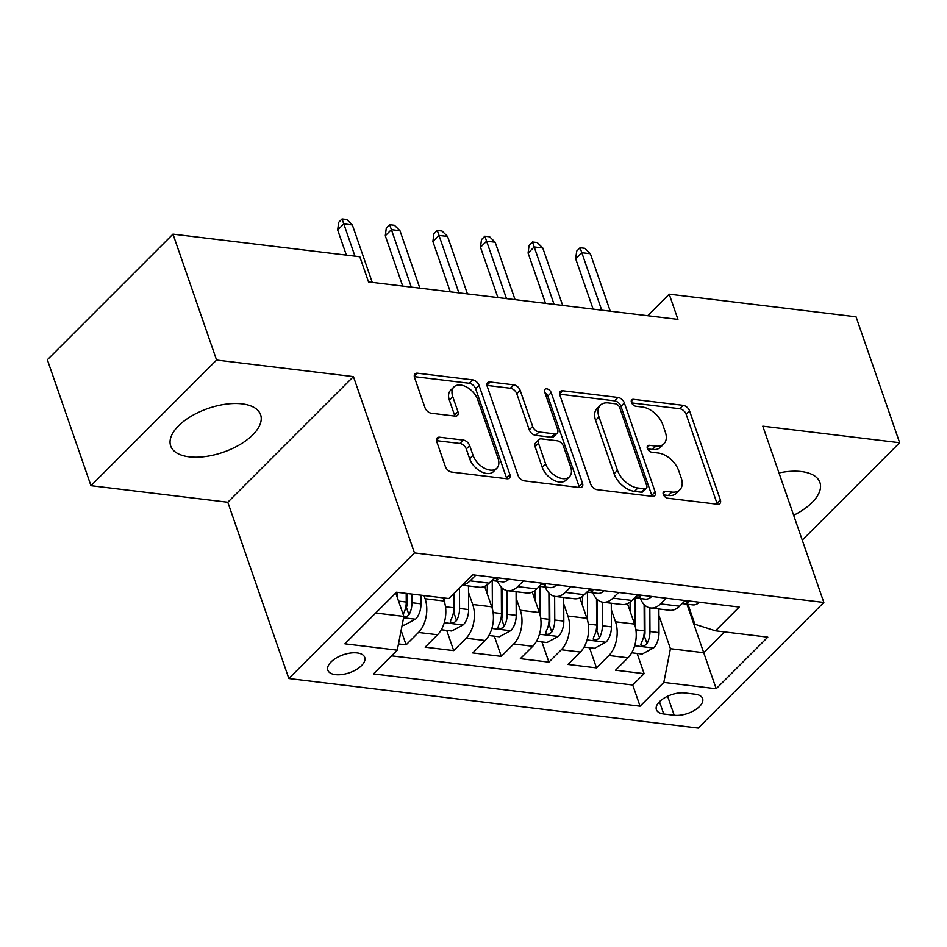 <?xml version="1.0" encoding="UTF-8"?>
<svg xmlns="http://www.w3.org/2000/svg" width="947" height="947" viewBox="0 0 947 947"><rect width="100%" height="100%" fill="white"/><g stroke="black" fill="none" stroke-linecap="round" stroke-linejoin="round"><path stroke-width="1.42" d="M663.279 494.358A4.19 2.592 45 0 0 667.742 498.217L717.388 504.218A5.99 3.693 45 0 0 719.909 503.52A5.99 3.693 45 0 0 720.347 499.85L689.534 410.856A5.99 3.693 45 0 0 683.142 405.34L633.507 399.338A4.19 2.592 45 0 0 631.744 399.835A4.19 2.592 45 0 0 631.436 402.404A4.19 2.592 45 0 0 635.899 406.263L642.326 407.032A19.165 11.826 45 0 1 662.758 424.67L665.327 432.081A19.165 11.826 45 0 1 663.918 443.823A19.165 11.826 45 0 1 655.845 446.096L649.429 445.315A4.19 2.592 45 0 0 647.665 445.812A4.19 2.592 45 0 0 647.357 448.381A4.19 2.592 45 0 0 651.82 452.24L658.248 453.009A19.165 11.826 45 0 1 678.679 470.647L681.248 478.057A19.165 11.826 45 0 1 679.839 489.8A19.165 11.826 45 0 1 671.766 492.073L665.35 491.292A4.19 2.592 45 0 0 663.587 491.789A4.19 2.592 45 0 0 663.279 494.358M189.163 456.833A47.587 23.166 160.9 0 0 239.84 444.628A47.587 23.166 160.9 0 0 260.614 414.786A47.587 23.166 160.9 0 0 242.124 403.872A47.587 23.166 160.9 0 0 191.46 416.076A47.587 23.166 160.9 0 0 170.673 445.93A47.587 23.166 160.9 0 0 189.163 456.833M793.657 515.275A47.587 23.166 160.9 0 0 819.924 482.473A47.587 23.166 160.9 0 0 801.446 471.559A47.587 23.166 160.9 0 0 778.99 472.932M335.416 674.643A19.52 9.506 160.9 0 0 356.214 669.636A19.52 9.506 160.9 0 0 364.737 657.396A19.52 9.506 160.9 0 0 357.149 652.921A19.52 9.506 160.9 0 0 336.363 657.928A19.52 9.506 160.9 0 0 327.84 670.168A19.52 9.506 160.9 0 0 335.416 674.643M439.692 437.218A5.99 3.693 45 0 0 437.171 437.928A5.99 3.693 45 0 0 436.733 441.598L445.374 466.563A5.99 3.693 45 0 0 451.766 472.08L506.894 478.756A5.99 3.693 45 0 0 509.415 478.046A5.99 3.693 45 0 0 509.853 474.376L479.04 385.382A5.99 3.693 45 0 0 472.66 379.877L417.52 373.201A5.99 3.693 45 0 0 414.999 373.911A5.99 3.693 45 0 0 414.561 377.581L425.002 407.731A5.99 3.693 45 0 0 431.394 413.247L454.986 416.1A5.99 3.693 45 0 0 457.508 415.39A5.99 3.693 45 0 0 457.946 411.72L452.773 396.769A16.016 9.884 45 0 1 453.944 386.956A16.016 9.884 45 0 1 466.611 387.039A16.016 9.884 45 0 1 477.762 399.788L498.051 458.384A16.016 9.884 45 0 1 496.879 468.197A16.016 9.884 45 0 1 484.213 468.102A16.016 9.884 45 0 1 473.05 455.353L469.676 445.587A5.99 3.693 45 0 0 463.284 440.083L439.692 437.218L436.46 440.45M353.432 376.622L216.579 360.061L172.97 234.134L47.35 359.753L90.959 485.669L227.801 502.241L288.847 678.526L414.478 552.906L353.432 376.622L227.801 502.241M802.251 540.11L899.65 442.723L762.797 426.162L823.843 602.446L414.478 552.906M899.65 442.723L856.041 316.795L669.209 294.186L647.689 315.718M172.97 234.134L359.801 256.744L368.525 281.934L677.934 319.376L669.209 294.186M590.691 484.154A5.99 3.693 45 0 0 597.072 489.658L652.211 496.335A5.99 3.693 45 0 0 654.732 495.624A5.99 3.693 45 0 0 655.17 491.955L624.357 402.96A5.99 3.693 45 0 0 617.965 397.456L562.838 390.78A5.99 3.693 45 0 0 560.316 391.49A5.99 3.693 45 0 0 559.878 395.159L590.691 484.154M579.552 487.539L524.425 480.875A5.99 3.693 45 0 1 518.033 475.358L487.22 386.376A5.99 3.693 45 0 1 487.658 382.706A5.99 3.693 45 0 1 490.179 381.996L513.771 384.849A5.99 3.693 45 0 1 520.163 390.353L532.652 426.446A5.99 3.693 45 0 0 539.044 431.962L554.693 433.856A5.99 3.693 45 0 0 557.215 433.146A5.99 3.693 45 0 0 557.653 429.476L544.643 391.904A4.19 2.592 45 0 1 544.951 389.335A4.19 2.592 45 0 1 548.266 389.359A4.19 2.592 45 0 1 551.19 392.685L582.512 483.159A5.99 3.693 45 0 1 582.074 486.829A5.99 3.693 45 0 1 579.552 487.539M398.486 643.924L406.109 644.848L401.114 630.453M423.996 595.545L425.096 598.729A24.409 15.093 96.9 0 1 418.491 632.466L437.538 634.762L425.144 647.156L453.708 650.613L446.712 630.406M468.516 592.396L472.707 604.494A24.409 15.093 96.9 0 1 466.102 638.219L485.136 640.527L472.742 652.921L501.306 656.378L494.31 636.171M516.115 598.161L520.305 610.259A24.409 15.093 96.9 0 1 513.7 643.984L532.735 646.28L520.341 658.674L548.905 662.131L541.909 641.936M563.714 603.914L567.904 616.012A24.409 15.093 96.9 0 1 561.299 649.737L580.345 652.045L567.951 664.439L596.503 667.895L608.897 655.502A24.409 15.093 -83.1 0 0 615.503 621.777L611.312 609.679M589.508 647.689L596.503 667.895M437.538 634.762A24.409 15.093 -83.1 0 0 444.143 601.037L443.03 597.853M485.136 640.527A24.409 15.093 -83.1 0 0 491.742 606.802L484.663 586.347M532.735 646.28A24.409 15.093 -83.1 0 0 539.34 612.555L532.261 592.1M580.345 652.045A24.409 15.093 -83.1 0 0 586.939 618.32L579.86 597.865M695.252 694.21L684.776 692.944A18.916 9.21 160.9 0 0 664.64 697.797A18.916 9.21 160.9 0 0 656.378 709.658A18.916 9.21 160.9 0 0 663.729 713.991L674.205 715.257A18.916 9.21 160.9 0 0 694.34 710.416A18.916 9.21 160.9 0 0 702.603 698.555A18.916 9.21 160.9 0 0 695.252 694.21M288.847 678.526L698.223 728.065L823.843 602.446M375.699 613.017L403.86 616.426L397.267 650.163L373.497 673.921L640.065 706.178L663.823 682.42L670.429 648.695L658.911 615.432M397.267 650.163L344.897 643.818L396.509 592.218L448.866 598.551L472.636 574.782L739.205 607.051L715.435 630.809L767.792 637.153L716.192 688.753L663.823 682.42M391.573 655.845L632.738 685.024L644.114 673.66L615.55 670.204L627.944 657.81A24.409 15.093 -83.1 0 0 634.549 624.073L627.459 603.63M640.409 598.551A24.409 15.093 -83.1 0 0 650.601 607.974A24.409 15.093 -83.1 0 0 660.509 603.902L666.191 598.208M650.601 607.974L669.636 610.282A24.409 15.093 -83.1 0 0 679.544 606.198L685.237 600.516M475.785 575.172L470.103 580.854A24.409 15.093 96.9 0 1 462.491 584.938M462.243 585.187L479.229 587.247A24.409 15.093 -83.1 0 0 489.137 583.163L494.831 577.469M523.395 580.925L517.701 586.619A24.409 15.093 96.9 0 1 507.793 590.691A24.409 15.093 96.9 0 1 497.601 581.269M507.793 590.691L526.84 593A24.409 15.093 -83.1 0 0 536.748 588.916L542.43 583.234M570.994 586.69L565.3 592.372A24.409 15.093 96.9 0 1 555.392 596.456A24.409 15.093 96.9 0 1 545.2 587.022M555.392 596.456L574.438 598.764A24.409 15.093 -83.1 0 0 584.346 594.68L590.028 588.998M618.592 592.455L612.91 598.137A24.409 15.093 96.9 0 1 603.002 602.221A24.409 15.093 96.9 0 1 592.81 592.786M603.002 602.221L622.037 604.517A24.409 15.093 -83.1 0 0 631.945 600.445L637.627 594.752M561.299 649.737L548.905 662.131M513.7 643.984L501.306 656.378M466.102 638.219L453.708 650.613M418.491 632.466L406.109 644.848M403.86 616.426L395.739 592.976M670.429 648.695L703.751 652.72L724.562 631.921M686.942 604.174L716.192 688.753M687.972 604.304L694.873 624.251L715.435 630.809M216.579 360.061L90.959 485.669M637.118 653.454L644.114 673.66M632.738 685.024L640.065 706.178M663.492 494.879L668.381 495.47A19.165 11.826 45 0 0 676.454 493.198L679.839 489.8M663.918 443.823L660.533 447.221A19.165 11.826 45 0 1 652.459 449.494L647.57 448.902M717.199 504.195A5.99 3.693 45 0 0 716.95 503.236L686.137 414.253A5.99 3.693 45 0 0 679.757 408.737L631.649 402.913M652.021 496.311A5.99 3.693 45 0 0 651.773 495.352L620.96 406.358A5.99 3.693 45 0 0 614.567 400.853L559.63 394.201M644.67 488.794A4.19 2.592 45 0 0 646.434 488.297A4.19 2.592 45 0 0 646.742 485.728L619.693 407.612A4.19 2.592 45 0 0 615.23 403.753L608.447 402.937A19.165 11.826 45 0 0 600.374 405.209A19.165 11.826 45 0 0 598.978 416.952L617.468 470.339A19.165 11.826 45 0 0 637.899 487.977L644.67 488.794L641.273 492.191A4.19 2.592 45 0 0 643.049 491.694L646.434 488.297M600.374 405.209L596.977 408.595A19.165 11.826 45 0 0 595.58 420.338L598.978 416.952M641.273 492.191L634.502 491.363A19.165 11.826 45 0 1 614.07 473.737L595.58 420.338M486.971 385.405L510.374 388.246L513.771 384.849M557.215 433.146L553.817 436.531A5.99 3.693 45 0 1 551.296 437.242L535.647 435.348A5.99 3.693 45 0 1 529.266 429.843L516.766 393.751A5.99 3.693 45 0 0 510.374 388.246M579.363 487.516A5.99 3.693 45 0 0 579.114 486.557L547.792 396.083A4.19 2.592 45 0 0 544.951 392.792M545.626 463.9A16.016 9.884 45 0 0 556.789 476.649A16.016 9.884 45 0 0 569.455 476.743A16.016 9.884 45 0 0 570.627 466.918L563.477 446.286A5.99 3.693 45 0 0 557.085 440.769L541.435 438.875A5.99 3.693 45 0 0 538.914 439.586A5.99 3.693 45 0 0 538.476 443.255L545.626 463.9L542.229 467.297A16.016 9.884 45 0 0 553.391 480.046A16.016 9.884 45 0 0 566.057 480.129L569.455 476.743M538.914 439.586L535.517 442.983A5.99 3.693 45 0 0 535.079 446.653L538.476 443.255M542.229 467.297L535.079 446.653M496.879 468.197L493.482 471.594A16.016 9.884 45 0 1 480.816 471.499A16.016 9.884 45 0 1 469.665 458.75L466.279 448.985A5.99 3.693 45 0 0 459.899 443.468L436.484 440.639M453.944 386.956L450.547 390.342A16.016 9.884 45 0 0 449.375 400.167L452.773 396.769M454.797 416.076A5.99 3.693 45 0 0 454.548 415.117L449.375 400.167M506.704 478.732A5.99 3.693 45 0 0 506.467 477.762L475.643 388.779A5.99 3.693 45 0 0 469.262 383.263L414.324 376.622M631.696 652.791L642.137 654.057L653.69 647.843A16.17 10.003 -83.1 0 0 659.005 632.62L658.875 608.98M635.188 626.227L635.035 597.794M630.146 611.36L630.086 602.055M644.114 604.506L644.256 630.844A16.17 10.003 96.9 0 1 641.261 642.895L640.823 644.919L642.599 645.878L644.836 645.416L646.979 643.581A16.17 10.003 -83.1 0 0 649.962 631.531L649.831 607.856M644.848 605.24L645.002 632.537A8.239 5.09 96.9 0 1 644.469 636.337L646.979 643.581M699.229 602.162L699.182 602.351A16.17 10.003 96.9 0 1 692.79 604.884L683.746 603.795A16.17 10.003 -83.1 0 0 687.38 603.18L688.185 602.28L687.356 601.511L684.113 601.641M682.313 603.44A16.17 10.003 -83.1 0 0 683.746 603.795M601.688 310.143L581.801 252.695L575.681 258.803L576.676 251.133L580.073 247.735L581.801 252.695L590.36 253.737L610.259 311.184M575.681 258.803L593.106 309.113M580.073 247.735L584.832 248.315L590.36 253.737M584.098 647.038L594.538 648.304L606.092 642.078A16.17 10.003 -83.1 0 0 611.407 626.867L611.277 603.215M587.59 620.463L587.436 592.029M582.535 605.607L582.488 596.302M596.503 598.753L596.657 625.079A16.17 10.003 96.9 0 1 593.662 637.13L593.224 639.166L595 640.125L597.237 639.663L599.368 637.816A16.17 10.003 -83.1 0 0 602.363 625.766L602.233 602.091M597.249 599.475L597.403 626.772A8.239 5.09 96.9 0 1 596.859 630.572L599.368 637.816M536.499 641.273L546.94 642.539L558.481 636.325A16.17 10.003 -83.1 0 0 563.808 621.102L563.678 597.462M539.991 614.71L539.826 586.276M534.937 599.842L534.889 590.537M548.905 592.988L549.059 619.314A16.17 10.003 96.9 0 1 546.064 631.365L545.626 633.401L547.39 634.36L549.639 633.898L551.77 632.063A16.17 10.003 -83.1 0 0 554.764 620.013L554.634 596.338M549.651 593.71L549.805 621.007A8.239 5.09 96.9 0 1 549.26 624.819L551.77 632.063M488.901 635.52L499.329 636.775L510.883 630.56A16.17 10.003 -83.1 0 0 516.21 615.337L516.079 591.697M492.393 608.945L492.227 580.511M487.338 594.077L487.291 584.773M501.306 587.223L501.448 613.561A16.17 10.003 96.9 0 1 498.465 625.612L498.027 627.636L499.791 628.595L502.04 628.145L504.171 626.298A16.17 10.003 -83.1 0 0 507.166 614.248L507.036 590.573M502.052 587.957L502.206 615.254A8.239 5.09 96.9 0 1 501.661 619.054L504.171 626.298M441.29 629.755L451.731 631.022L463.284 624.807A16.17 10.003 -83.1 0 0 468.611 609.584L468.481 585.944M444.782 603.18L444.759 598.054M453.767 593.651L453.85 607.796A16.17 10.003 96.9 0 1 450.855 619.847L450.429 621.883L452.193 622.842L454.43 622.38L456.572 620.545A16.17 10.003 -83.1 0 0 459.567 608.483L459.449 587.969M454.513 592.917L454.596 609.489A8.239 5.09 96.9 0 1 454.063 613.289L456.572 620.545M651.631 596.409L651.583 596.586A16.17 10.003 96.9 0 1 645.191 599.12L636.147 598.031A16.17 10.003 -83.1 0 0 639.781 597.415L640.574 596.527L639.758 595.746L636.514 595.876M634.703 597.675A16.17 10.003 -83.1 0 0 636.147 598.031M554.09 304.389L534.191 246.942L528.083 253.05L529.077 245.368L532.474 241.982L534.191 246.942L542.761 247.972L562.66 305.419M528.083 253.05L545.508 303.348M532.474 241.982L537.233 242.55L542.761 247.972M604.032 590.644L603.985 590.833A16.17 10.003 96.9 0 1 597.593 593.367L588.549 592.266A16.17 10.003 -83.1 0 0 592.171 591.662L592.976 590.762L592.159 589.993L588.904 590.111M587.104 591.922A16.17 10.003 -83.1 0 0 588.549 592.266M506.491 298.625L486.592 241.177L480.484 247.285L481.478 239.615L484.876 236.217L486.592 241.177L495.163 242.219L515.061 299.666M480.484 247.285L497.897 297.583M484.876 236.217L489.635 236.797L495.163 242.219M556.434 584.891L556.374 585.068A16.17 10.003 96.9 0 1 549.982 587.602L540.938 586.513A16.17 10.003 -83.1 0 0 544.572 585.897L545.377 584.997L544.549 584.228L541.305 584.358M539.506 586.157A16.17 10.003 -83.1 0 0 540.938 586.513M458.893 292.86L438.994 235.412L432.886 241.532L433.88 233.85L437.277 230.452L438.994 235.412L447.564 236.454L467.451 293.901M432.886 241.532L450.298 291.83M437.277 230.452L442.036 231.032L447.564 236.454M508.835 579.126L508.776 579.304A16.17 10.003 96.9 0 1 502.384 581.849L493.34 580.748A16.17 10.003 -83.1 0 0 496.974 580.144L497.779 579.244L496.95 578.463L493.707 578.593M491.907 580.393A16.17 10.003 -83.1 0 0 493.34 580.748M411.282 287.107L391.395 229.659L385.287 235.767L386.281 228.085L389.667 224.699L391.395 229.659L399.965 230.689L419.852 288.137M385.287 235.767L402.7 286.065M389.667 224.699L394.425 225.268L399.965 230.689M402.179 625.02L404.132 625.257L415.686 619.042A16.17 10.003 -83.1 0 0 421.001 603.819L420.953 595.178M397.184 597.143L397.16 592.289M403.765 616.947L406.831 616.615L408.974 614.781A16.17 10.003 -83.1 0 0 411.957 602.73L411.909 594.077M406.938 593.485L406.997 603.724A8.239 5.09 96.9 0 1 406.464 607.536L408.974 614.781M406.204 593.39L406.251 602.032A16.17 10.003 96.9 0 1 403.256 614.082M354.959 256.163L343.797 223.894L337.677 230.003L338.671 222.332L342.068 218.935L343.797 223.894L352.355 224.936L372.254 282.384M337.677 230.003L346.377 255.122M342.068 218.935L346.827 219.515L352.355 224.936M425.096 598.729L444.143 601.037M472.707 604.494L491.742 606.802M520.305 610.259L539.34 612.555M567.904 616.012L586.939 618.32M615.503 621.777L634.549 624.073M660.509 603.902L679.544 606.198M470.103 580.854L489.137 583.163M517.701 586.619L536.748 588.916M565.3 592.372L584.346 594.68M612.91 598.137L631.945 600.445M608.897 655.502L627.944 657.81M667.611 696.234L674.205 715.257M659.479 701.703L663.729 713.991M668.381 495.47L671.766 492.073M647.168 447.576L649.429 445.315M652.459 449.494L655.845 446.096M631.247 401.599L633.507 399.338M679.757 408.737L683.142 405.34M686.137 414.253L689.534 410.856M716.95 503.236L720.347 499.85M663.089 493.553L665.35 491.292M559.606 394.011L562.838 390.78M614.567 400.853L617.965 397.456M620.96 406.358L624.357 402.96M651.773 495.352L655.17 491.955M614.07 473.737L617.468 470.339M634.502 491.363L637.899 487.977M486.947 385.228L490.179 381.996M516.766 393.751L520.163 390.353M529.266 429.843L532.652 426.446M535.647 435.348L539.044 431.962M551.296 437.242L554.693 433.856M547.792 396.083L551.19 392.685M579.114 486.557L582.512 483.159M459.899 443.468L463.284 440.083M466.279 448.985L469.676 445.587M469.665 458.75L473.05 455.353M454.548 415.117L457.946 411.72M414.289 376.433L417.52 373.201M469.262 383.263L472.66 379.877M475.643 388.779L479.04 385.382M506.467 477.762L509.853 474.376M634.668 645.736L653.394 647.997M649.962 631.531L659.005 632.62M635.899 629.826L644.256 630.844M686.753 601.381L687.38 603.18M587.057 639.971L605.796 642.244M602.363 625.766L611.407 626.867M588.3 624.061L596.657 625.079M539.459 634.218L558.197 636.479M554.764 620.013L563.808 621.102M540.69 618.308L549.059 619.314M491.86 628.453L510.599 630.714M507.166 614.248L516.21 615.337M493.091 612.543L501.448 613.561M444.261 622.688L463 624.961M459.567 608.483L468.611 609.584M445.492 606.79L453.85 607.796M639.154 595.616L639.781 597.415M591.555 589.863L592.171 591.662M543.957 584.098L544.572 585.897M496.346 578.345L496.974 580.144M403.6 617.775L415.39 619.196M411.957 602.73L421.001 603.819M398.557 601.108L406.251 602.032"/></g></svg>
